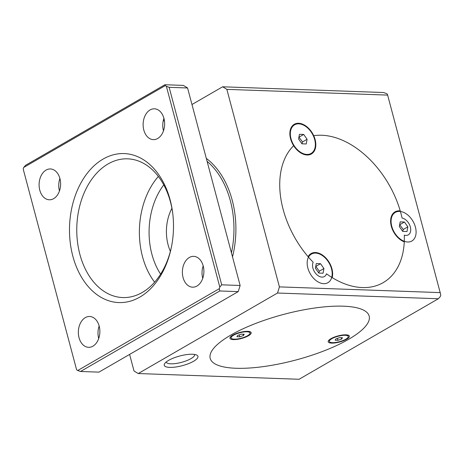 <?xml version="1.0" encoding="UTF-8"?>
<svg xmlns="http://www.w3.org/2000/svg" width="464" height="464" viewBox="0 0 464 464"><rect width="100%" height="100%" fill="white"/><g stroke="black" fill="none" stroke-linecap="round" stroke-linejoin="round"><path stroke-width="0.7" d="M163.166 121.168L164.384 120.46M191.974 104.51L222.621 86.791L383.467 92.522L386.268 93.484A154.234 107.526 92 0 1 387.382 94.163L440.8 294.93A154.234 107.526 92 0 1 440.295 296.548L438.341 298.752L277.501 293.028A154.234 107.526 -88 0 0 279.415 286.885L440.255 292.61M219.791 290.969L219.292 288.678L77.732 370.516L80.533 371.478L219.791 290.969L238.206 291.624L98.948 372.14L80.533 371.478M76.618 369.837L23.2 169.07L76.618 369.837A154.234 107.526 -88 0 0 77.732 370.516M23.705 167.452L165.259 85.614L164.917 84.732L25.659 165.248L23.705 167.452A154.234 107.526 -88 0 0 23.2 169.07M164.917 84.732L183.332 85.393A154.234 107.526 92 0 1 187.572 87.974L169.157 87.319L166.373 86.292A154.234 107.526 -88 0 0 165.259 85.614M166.373 86.292L219.797 287.059L221.705 284.826L169.157 87.319M221.705 284.826L240.126 285.482L187.572 87.974M240.126 285.482A154.234 107.526 92 0 1 238.206 291.624M219.292 288.678A154.234 107.526 -88 0 0 219.797 287.059M438.341 298.752L299.083 379.268L138.243 373.537A154.234 107.526 -88 0 1 134.003 370.951L129.601 354.415M387.707 95.103L226.861 89.372A154.234 107.526 -88 0 0 222.621 86.791M277.501 293.028L138.243 373.537M168.612 360.371A17.423 5 165.1 0 0 164.645 363.643A17.423 5 165.1 0 0 182.381 365.649A17.423 5 165.1 0 0 196.771 355.093A17.423 5 165.1 0 0 168.612 360.371M230.747 335.124A82.261 23.612 -14.9 0 1 315.619 307.893A82.261 23.612 -14.9 0 1 369.176 316.071A82.261 23.612 -14.9 0 1 295.754 360.041A82.261 23.612 -14.9 0 1 210.192 358.376A82.261 23.612 -14.9 0 1 230.747 335.124M99.157 326.001A15.422 10.753 -88 0 0 98.71 338.505M59.902 178.466A15.422 10.753 -88 0 0 59.456 190.965M203.186 265.86A15.422 10.753 -88 0 0 202.739 278.365M163.925 118.326A15.422 10.753 -88 0 0 163.479 130.825M226.861 89.372L279.415 286.885M402.073 218.063A9.425 6.194 -120 0 1 409.961 225.748A9.425 6.194 -120 0 1 408.308 234.859A9.425 6.194 -120 0 1 404.295 235.138A82.261 54.039 -120 0 1 383.206 282.622A82.261 54.039 -120 0 1 326.47 273.801A9.425 6.194 -120 0 1 324.388 276.55A9.425 6.194 -120 0 1 315.427 273.139A9.425 6.194 -120 0 1 313.165 262.235A82.261 54.039 -120 0 1 293.648 145.69A17.139 11.258 -120 0 1 294.257 124.3A17.139 11.258 -120 0 1 313.728 135.714A82.261 54.039 -120 0 1 402.073 218.063M300.33 124.021A17.139 11.258 60 0 0 297.94 123.656A17.139 11.258 60 0 0 293.927 124.503M400.241 210.905A82.261 54.039 -120 0 0 313.728 135.714L313.368 135.923L313.728 135.714A17.139 11.258 -120 0 1 311.414 153.973A17.139 11.258 -120 0 1 293.648 145.69A82.261 54.039 -120 0 0 308.102 256.679A17.139 11.258 -120 0 1 311.095 253.559A17.139 11.258 -120 0 1 326.523 258.709A17.139 11.258 -120 0 1 332.207 277.629A82.261 54.039 -120 0 0 383.206 282.622L383.206 282.622A82.261 54.039 -120 0 0 404.266 241.831A17.139 11.258 -120 0 1 391.564 227.145A17.139 11.258 -120 0 1 395.015 211.862A17.139 11.258 -120 0 1 400.241 210.905L399.568 211.294A17.139 11.258 60 0 0 394.684 212.065M194.59 354.438A14.68 4.211 -14.9 0 1 194.607 354.502A14.68 4.211 -14.9 0 1 188.291 359.989A14.68 4.211 -14.9 0 1 173.913 363.724A14.68 4.211 -14.9 0 1 166.234 362.053A14.68 4.211 -14.9 0 1 166.216 361.99M171.918 208.307A37.7 26.286 -88 0 0 170.381 251.355M85.312 317.625A15.422 10.753 92 0 1 89.662 316.489A15.422 10.753 92 0 1 99.859 332.288A15.422 10.753 92 0 1 88.566 347.316A15.422 10.753 92 0 1 78.48 334.683A15.422 10.753 92 0 1 85.312 317.625M46.058 170.091A15.422 10.753 92 0 1 50.408 168.954A15.422 10.753 92 0 1 60.604 184.747A15.422 10.753 92 0 1 49.306 199.781A15.422 10.753 92 0 1 39.225 187.143A15.422 10.753 92 0 1 46.058 170.091M189.341 257.485A15.422 10.753 92 0 1 193.685 256.348A15.422 10.753 92 0 1 203.882 272.148A15.422 10.753 92 0 1 192.589 287.175A15.422 10.753 92 0 1 182.509 274.537A15.422 10.753 92 0 1 189.341 257.485M150.081 109.945A15.422 10.753 92 0 1 154.431 108.814A15.422 10.753 92 0 1 164.627 124.607A15.422 10.753 92 0 1 153.335 139.641A15.422 10.753 92 0 1 143.248 127.003A15.422 10.753 92 0 1 150.081 109.945M171.506 246.622A69.409 48.389 92 0 1 122.711 297.557A69.409 48.389 92 0 1 77.343 240.694A69.409 48.389 92 0 1 108.083 163.943A69.409 48.389 92 0 1 127.652 158.833A69.409 48.389 92 0 1 172.701 213.115M103.136 159.053A74.547 51.974 -88 0 0 86.118 283.997A74.547 51.974 -88 0 0 171.384 247.225A74.547 51.974 -88 0 0 172.625 212.5A74.547 51.974 -88 0 0 103.136 159.053M317.161 253.28A17.139 11.258 60 0 0 310.764 253.762M311.071 154.158A17.139 11.258 60 0 0 314.679 148.845M399.521 211.404A16.518 10.852 -120 0 1 414.41 224.147A16.518 10.852 -120 0 1 411.858 241.002A16.518 10.852 -120 0 1 394.191 232.133A16.518 10.852 -120 0 1 395.322 212.396A16.518 10.852 -120 0 1 399.521 211.404L399.568 211.294M331.638 343.111A10.968 3.149 165.1 0 0 344.851 340.17A10.968 3.149 165.1 0 0 348.667 335.373A10.968 3.149 165.1 0 0 337.983 335.93A10.968 3.149 165.1 0 0 328.442 340.75A10.968 3.149 165.1 0 0 331.638 343.111M235.99 368.265A82.261 23.612 -14.9 0 1 210.192 358.376A82.261 23.612 -14.9 0 1 283.614 314.406A82.261 23.612 -14.9 0 1 369.176 316.071A82.261 23.612 -14.9 0 1 324.655 350.627A82.261 23.612 -14.9 0 1 235.99 368.265M233.409 339.613A10.968 3.149 165.1 0 0 246.628 336.673A10.968 3.149 165.1 0 0 250.438 331.87A10.968 3.149 165.1 0 0 239.76 332.433A10.968 3.149 165.1 0 0 230.214 337.253A10.968 3.149 165.1 0 0 233.409 339.613M323.924 268.546L320.531 263.709L316.274 263.558L315.416 268.238L318.809 273.076L323.066 273.226L323.924 268.546L319.336 271.196L315.758 266.377M320.531 263.709L315.949 266.359M318.762 273.012L319.336 271.196M315.601 253.1A16.518 10.852 -120 0 1 330.49 265.837A16.518 10.852 -120 0 1 327.938 282.692A16.518 10.852 -120 0 1 310.277 273.824A16.518 10.852 -120 0 1 311.402 254.092A16.518 10.852 -120 0 1 315.601 253.1M308.113 256.691A16.518 10.852 -120 0 1 310.329 254.713L311.402 254.092M307.087 139.287L303.7 134.45L299.442 134.299L298.578 138.985L301.971 143.817L306.228 143.968L307.087 139.287L302.505 141.938L298.92 137.118M303.7 134.45L299.112 137.1M301.925 143.753L302.505 141.938M298.764 123.842A16.518 10.852 -120 0 1 313.658 136.578A16.518 10.852 -120 0 1 311.106 153.439A16.518 10.852 -120 0 1 293.439 144.565A16.518 10.852 -120 0 1 294.565 124.833A16.518 10.852 -120 0 1 298.764 123.842M311.106 153.439L310.027 154.06A16.518 10.852 -120 0 1 307.122 154.999M291.224 127.507A16.518 10.852 -120 0 1 293.492 125.454L294.565 124.833M407.844 226.85L404.451 222.018L400.194 221.862L399.336 226.548L402.729 231.385L406.986 231.536L407.844 226.85L403.257 229.5L399.678 224.686M404.451 222.018L399.864 224.669M402.682 231.316L403.257 229.5M391.976 215.07A16.518 10.852 -120 0 1 394.249 213.017L395.322 212.396M341.632 339.074L342.449 337.728L339.613 337.63L335.959 338.871L335.141 340.216L337.978 340.315L341.632 339.074L341.26 337.688M337.456 338.36L337.978 340.315M332.421 342.658A9.767 2.801 -14.9 0 1 329.353 341.487A9.767 2.801 -14.9 0 1 338.076 336.267A9.767 2.801 -14.9 0 1 348.232 336.464A9.767 2.801 -14.9 0 1 342.948 340.564A9.767 2.801 -14.9 0 1 332.421 342.658M329.353 341.487L329.057 340.373A9.767 2.801 -14.9 0 1 329.04 340.054M347.797 335.06A9.767 2.801 -14.9 0 1 347.942 335.35L348.232 336.464M243.409 335.576L244.226 334.231L241.39 334.132L237.736 335.373L236.913 336.719L239.755 336.818L243.409 335.576L243.037 334.19M239.233 334.863L239.755 336.818M234.192 339.161A9.767 2.801 -14.9 0 1 231.13 337.989A9.767 2.801 -14.9 0 1 239.847 332.763A9.767 2.801 -14.9 0 1 250.009 332.961A9.767 2.801 -14.9 0 1 244.725 337.067A9.767 2.801 -14.9 0 1 234.192 339.161M231.13 337.989L230.834 336.876A9.767 2.801 -14.9 0 1 230.817 336.557M249.574 331.563A9.767 2.801 -14.9 0 1 249.713 331.853L250.009 332.961M207.089 161.333A80.545 56.156 92 0 1 231.449 252.88M232.516 256.882A81.913 57.107 -88 0 0 206.306 158.381M158.375 176.448A69.409 48.389 -88 0 0 154.605 282.17M160.608 274.143A62.553 43.61 92 0 1 163.786 184.881"/></g></svg>
